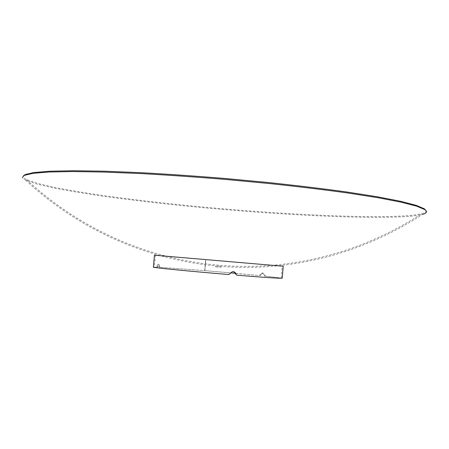 <?xml version="1.0" encoding="UTF-8"?>
<svg xmlns="http://www.w3.org/2000/svg" width="449" height="449" viewBox="0 0 449 449"><rect width="100%" height="100%" fill="white"/><g stroke="black" fill="none" stroke-linecap="round" stroke-linejoin="round"><path stroke-width="0.34" stroke-dasharray="2.25 1.68" d="M153.35 267.149L156.516 267.127L157.969 264.281L159.266 267.262L204.671 270.629L205.631 259.55L156.067 255.329M235.45 273.295L259.477 275.546L261.155 273.379L262.351 272.975L264.629 276.056L281.248 278.111C280.024 278.431 265.168 277.448 236.685 275.17M281.248 278.111L282.219 266.15L205.838 259.567L204.879 270.657L230.55 272.857M233.3 271.684L232.082 271.707L228.732 274.519C190.079 271.319 152.744 267.621 154.349 267.228L157.442 267.211L158.879 264.36L160.141 267.34L204.862 270.657L205.822 259.567L155.427 255.285L154.349 267.228M156.516 267.127L157.442 267.211M156.881 266.414L157.801 266.493M158.94 266.515L159.827 266.594M159.266 267.262L160.141 267.34M283.218 266.24L205.822 259.567M204.879 270.657L205.838 259.567M204.688 270.629L259.477 275.546M260.1 275.591L260.841 274.951L260.212 274.906M260.841 274.951L261.615 273.587L263.007 273.026L264.787 275.344L264.096 275.288M264.787 275.344L265.353 276.113L264.652 276.062M265.353 276.113L282.247 278.195M217.776 266.049L221.031 266.347L217.776 266.049M215.672 266.886L220.947 267.335L215.672 266.886M425.848 210.379C426.275 211.597 425.04 212.63 422.15 213.488C418.676 214.493 413.333 215.256 406.115 215.773C364.206 218.5 280.142 214.224 202.14 206.95C168.162 203.711 136.305 200.058 106.581 196.005C87.656 193.272 70.79 190.494 55.99 187.671L37.912 183.512L26.502 179.566C24.347 178.5 23.241 177.49 23.196 176.552L23.387 175.879M25.733 180.251C99.178 248.465 198.301 278.268 293.365 263.827C339.169 256.867 382.312 240.355 422.795 214.291C419.299 215.296 413.905 216.053 406.603 216.558C364.487 219.213 280.125 214.88 201.882 207.59C167.791 204.334 135.839 200.686 106.02 196.634C87.039 193.906 70.123 191.134 55.278 188.322L37.155 184.174L25.733 180.251C23.601 179.202 22.506 178.214 22.45 177.288M158.879 264.36L157.969 264.281M262.553 273.003L263.221 273.054M264.629 276.056L265.331 276.107M215.694 265.887L215.61 266.88M26.502 179.566C99.959 247.792 199.204 277.454 294.258 262.682C339.511 255.649 382.144 239.25 422.15 213.488M221.031 266.347L220.947 267.335"/><path stroke-width="0.67" d="M236.999 275.215L236.073 274.333C235.736 272.796 234.805 271.909 233.272 271.679L232.307 271.746L228.917 274.552C189.63 271.297 151.711 267.542 153.35 267.149L154.434 255.2L283.218 266.24L282.247 278.195C281.007 278.52 265.926 277.527 236.999 275.215L235.77 274.294L234.939 272.577L233.3 271.684M156.067 255.329L154.434 255.2M230.55 272.857L235.45 273.295M155.427 255.285L282.219 266.15M236.073 274.333L235.77 274.294M23.387 175.879L25.093 174.599L33.726 172.556L49.755 171.215L73.316 170.727L104.011 171.192L140.84 172.674C167.948 174.161 196.292 176.12 225.869 178.545L269.507 182.648C297.805 185.662 323.701 188.793 347.2 192.043L377.525 196.802L400.66 201.298L416.229 205.35L424.384 208.83L425.848 210.379M22.45 177.288L24.336 175.351L32.962 173.331L49.025 172.018L72.654 171.552L103.45 172.046L140.414 173.55C167.634 175.054 196.095 177.024 225.791 179.46L269.608 183.574C298.018 186.599 324.021 189.731 347.605 192.975L378.041 197.734L401.243 202.213L416.846 206.243L425.007 209.7C427.605 211.586 426.87 213.112 422.795 214.291M25.093 174.599L24.336 175.351M424.384 208.83L425.007 209.7"/></g></svg>
